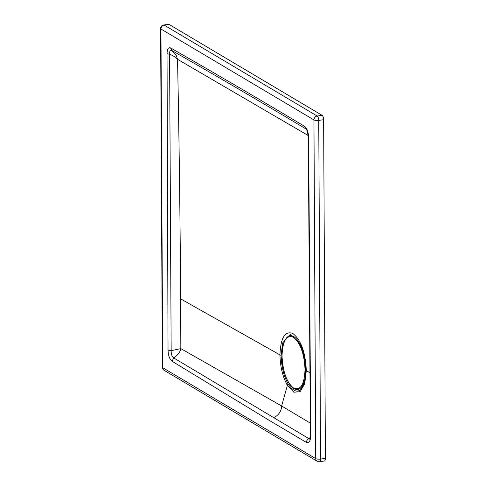 <?xml version="1.0" encoding="UTF-8"?>
<svg xmlns="http://www.w3.org/2000/svg" width="486" height="486" viewBox="0 0 486 486"><rect width="100%" height="100%" fill="white"/><g stroke="black" fill="none" stroke-linecap="round" stroke-linejoin="round"><path stroke-width="0.73" d="M305.737 375.891A20.297 8.384 81.9 0 1 305.724 375.933A20.297 8.384 81.9 0 1 305.008 377.987M306.01 370.211L305.323 378.946L304.558 382.342C300.5 393.447 295.026 393.988 288.143 383.976C283.733 376.043 281.394 366.474 281.145 355.278L282.597 342.988L290.434 334.174L300.384 343.93M306.01 370.053A3.609 1.039 -0.3 0 0 305.998 370.132A3.609 1.039 -0.3 0 0 306.32 370.557C305.427 352.15 300.901 339.769 292.754 333.414C284.881 330.699 280.616 337.861 279.96 354.895C280.228 366.766 282.7 376.911 287.384 385.319L293.866 392.22L300.19 391.673L304.728 383.782L306.32 370.557L310.135 372.95M305.323 378.946L305.998 370.132C306.466 360.764 301.733 345.267 300.299 343.754M308.185 135.515L177.53 59.292C179.006 130.485 180.051 210.359 180.671 298.902L180.835 348.632L281.625 405.98L310.366 423.148M300.263 344.756A20.297 8.384 81.9 0 1 301.551 346.567M164.134 370.326L317.121 461.232A3.609 3.609 0 0 0 319.472 461.7A3.609 1.488 -98.1 0 0 320.523 459.057L318.749 120.394A3.609 1.039 179.7 0 1 313.938 119.933L160.951 29.032A3.609 1.039 179.7 0 1 160.599 28.589L162.373 367.246A3.609 3.609 0 0 0 164.134 370.326A3.609 3.116 -59.3 0 1 162.725 367.689A3.609 1.039 179.7 0 1 162.373 367.246M310.056 438.147L308.981 438.682L173.733 357.927C171.977 356.718 171.121 354.3 171.163 350.667L169.584 54.256C169.48 51.097 170.246 49.851 171.874 50.508L190.889 61.394M180.835 348.632C180.13 352.15 177.761 355.248 173.733 357.927L172.001 361.22C169.602 359.239 168.278 355.533 168.035 350.102L171.163 350.667L180.835 348.632M177.53 59.292L175.391 57.099L170.495 54.529L167.038 53.667C167.227 49.031 168.399 47.118 170.543 47.926L171.874 50.508L176.309 55.598L177.53 59.292M317.121 461.232A3.609 3.116 -59.3 0 1 315.712 458.59L313.938 119.933A3.609 3.116 -59.3 0 1 317.17 116.014L164.189 25.114L169.067 24.415L322.048 115.316L317.17 116.014A3.609 1.488 -98.1 0 1 318.749 120.394L323.627 119.702A3.609 1.488 -98.1 0 0 322.048 115.316M319.472 461.7L324.35 461.001A3.609 1.488 -98.1 0 0 325.401 458.359L320.523 459.057A3.609 1.039 179.7 0 1 315.712 458.59L162.725 367.689L160.951 29.032A3.609 3.116 -59.3 0 1 164.189 25.114A3.609 1.488 81.9 0 0 163.697 24.999L163.697 24.999A3.609 3.609 0 0 0 160.599 28.589M325.401 458.359L323.627 119.702M169.067 24.415A3.609 1.488 -98.1 0 0 168.575 24.3L163.697 24.999M170.543 47.926C212.497 71.819 257.185 97.953 304.601 126.336C307 128.249 308.337 131.931 308.616 137.386L310.767 435.347A3.609 1.045 179.8 0 1 310.414 434.897L309.661 439.137L310.117 438.834M309.782 438.913L308.981 438.682A3.609 3.123 -59.6 0 0 306.453 442.424L270.86 421.35L172.001 361.22M304.601 126.336L306.356 129.148M308.616 137.386L308.258 136.955L310.414 434.897M304.564 356.706A13.347 5.516 -98.1 0 0 303.604 353.984M294.723 388.958A27.131 11.208 -98.1 0 0 294.759 388.976A27.131 11.208 -98.1 0 0 305.658 369.591A27.131 11.208 -98.1 0 0 305.658 369.573A27.131 11.208 -98.1 0 0 299.364 343.043A27.131 11.208 -98.1 0 0 287.354 337.071A27.131 11.208 -98.1 0 0 287.147 337.254M305.633 368.194A13.347 5.516 -98.1 0 0 305.791 365.308M282.038 355.825C282.633 340.814 286.418 334.617 293.392 337.235L293.392 337.235C300.372 342.879 304.248 353.626 305.02 369.482C304.424 384.535 300.64 390.744 293.659 388.107L293.659 388.107C286.673 382.458 282.797 371.699 282.038 355.843L282.038 355.716M180.671 298.902L279.96 354.895A3.609 1.039 -0.3 0 0 281.145 355.278M273.478 417.583A11.275 9.702 120.1 0 0 281.625 405.98L287.384 385.319A3.609 2.327 -30.6 0 1 288.143 383.976M310.767 435.347C310.536 441.057 309.096 443.414 306.453 442.424M168.035 350.102L167.038 53.667M305.02 369.482L305.658 369.573M190.706 61.291C227.843 82.614 266.273 105.176 305.998 128.966L305.973 128.954C306.642 128.845 307.401 131.512 308.258 136.955M287.354 337.071C283.818 340.528 282.038 346.761 282.02 355.77L282.02 355.77C281.935 363.959 283.672 372.039 287.22 380.034C289.832 385.064 292.347 388.047 294.759 388.976"/></g></svg>

